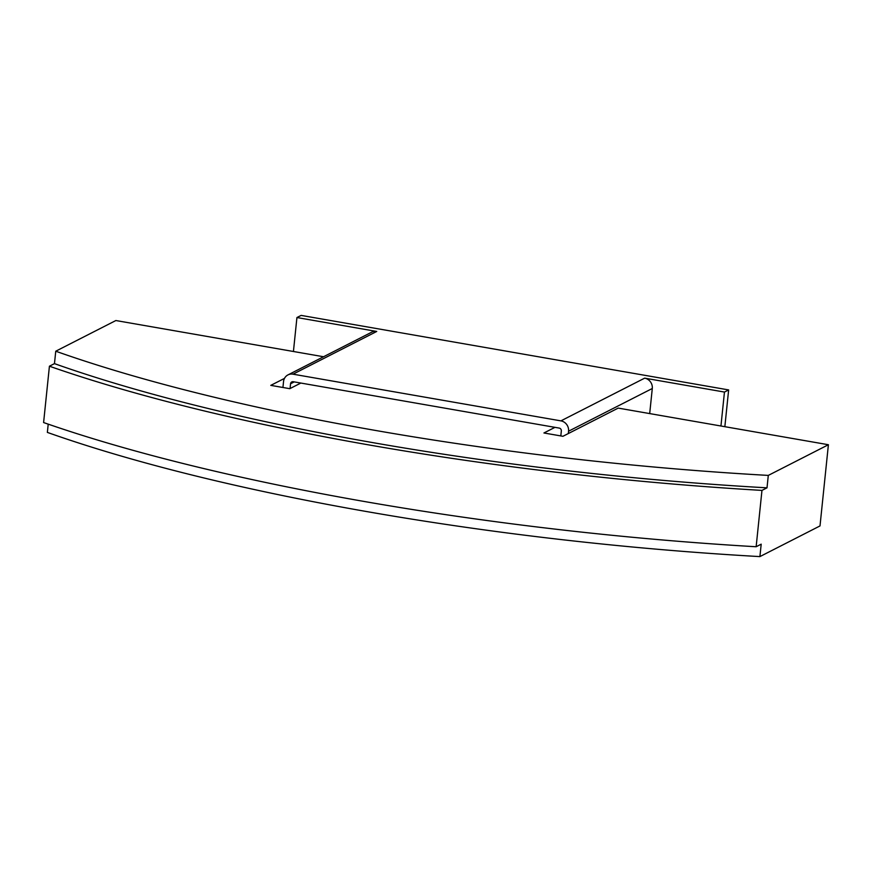 <?xml version="1.0" encoding="UTF-8"?>
<svg xmlns="http://www.w3.org/2000/svg" width="872" height="872" viewBox="0 0 872 872"><rect width="100%" height="100%" fill="white"/><g stroke="black" fill="none" stroke-linecap="round" stroke-linejoin="round"><path stroke-width="1.31" d="M290.071 388.541L290.561 383.767A2.529 2.354 63 0 1 293.199 381.718L559.214 428.087A2.529 2.354 63 0 1 561.328 430.964L560.816 435.924M282.931 387.484L283.542 381.544A9.112 8.458 63 0 1 287.945 374.916A9.112 8.458 63 0 1 293.003 374.175L560.925 420.871A9.112 8.458 63 0 1 568.555 431.215L568.315 433.548M287.945 374.916L371.679 332.188A9.112 8.458 63 0 1 376.737 331.458L293.003 374.175M724.85 426.68L728.643 389.926L724.458 392.062L644.659 378.154A9.112 8.458 63 0 1 652.289 388.498L649.694 413.59M724.458 392.062L720.948 426.005M293.428 351.492L296.938 317.539L376.737 331.458M728.643 389.926L301.123 315.402L296.938 317.539M300.84 383.059L289.798 388.683L270.789 385.37L284.479 378.394M54.467 363.635A746.203 158.551 5.9 0 0 767.011 487.83L761.965 490.402A759.37 161.353 -174.1 0 1 49.421 366.207L54.467 363.635L55.754 351.209A746.203 158.551 5.9 0 0 768.297 475.404L828.4 444.731L820.007 525.925L759.904 556.598A746.203 158.551 -174.1 0 1 47.361 432.403L48.211 424.152M828.4 444.731L618.204 408.096L562.941 436.294L543.932 432.981L554.974 427.345M323.567 356.746L115.856 320.536L55.754 351.209M768.297 475.404L767.011 487.83M761.965 490.402L756.144 546.744A759.37 161.353 5.9 0 1 43.6 422.549L49.421 366.207M756.144 546.744L761.191 544.172L759.904 556.598M294.224 381.903L290.561 383.767M652.289 388.498L568.555 431.215M644.659 378.154L560.925 420.871"/></g></svg>
